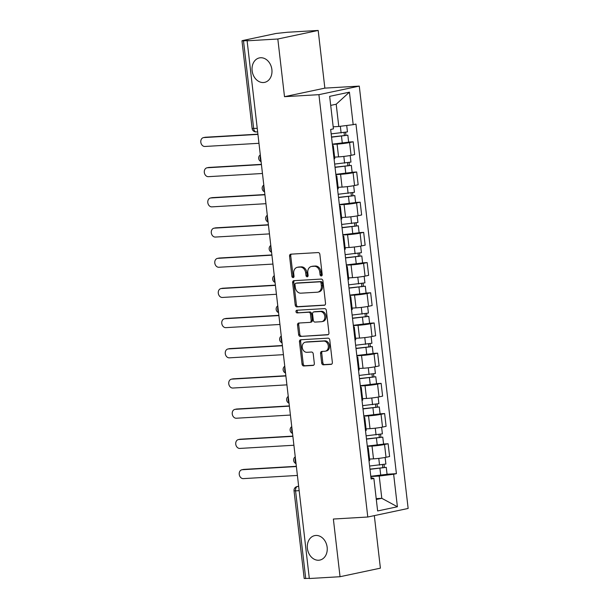 <?xml version="1.0" encoding="UTF-8"?>
<svg xmlns="http://www.w3.org/2000/svg" width="609" height="609" viewBox="0 0 609 609"><rect width="100%" height="100%" fill="white"/><g stroke="black" fill="none" stroke-linecap="round" stroke-linejoin="round"><path stroke-width="0.91" d="M321.293 275.953A1.34 1.058 -102 0 0 322.199 274.56L319.862 254.372A1.918 1.515 -102 0 0 318.126 252.568L290.858 254.166A1.918 1.515 -102 0 0 290.676 254.189A1.918 1.515 -102 0 0 289.564 256.153L291.894 276.341A1.34 1.058 -102 0 0 294.018 276.22L293.713 273.608A6.136 4.834 -102 0 1 297.291 267.321A6.136 4.834 -102 0 1 297.862 267.237L300.13 267.107A6.136 4.834 -102 0 1 305.688 272.901L305.984 275.512A1.34 1.058 -102 0 0 308.108 275.39L307.804 272.779A6.136 4.834 -102 0 1 311.382 266.491A6.136 4.834 -102 0 1 311.953 266.415L314.221 266.278A6.136 4.834 -102 0 1 319.771 272.071L320.075 274.689A1.34 1.058 -102 0 0 321.293 275.953M315.843 535.456A12.507 9.851 -102 0 0 314.686 535.615A12.507 9.851 -102 0 0 307.499 549.158A12.507 9.851 -102 0 0 318.705 560.234A12.507 9.851 -102 0 0 319.87 560.074A12.507 9.851 -102 0 0 327.048 546.532A12.507 9.851 -102 0 0 315.843 535.456M260.568 57.756A12.507 9.851 -102 0 0 259.411 57.908A12.507 9.851 -102 0 0 252.225 71.459A12.507 9.851 -102 0 0 263.438 82.527A12.507 9.851 -102 0 0 264.595 82.375A12.507 9.851 -102 0 0 271.781 68.825A12.507 9.851 -102 0 0 260.568 57.756M321.681 363.01A1.918 1.515 -102 0 0 323.409 364.821L331.06 364.372A1.918 1.515 -102 0 0 331.243 364.349A1.918 1.515 -102 0 0 332.362 362.385L329.766 339.967A1.918 1.515 -102 0 0 328.03 338.155L300.762 339.761A1.918 1.515 -102 0 0 300.58 339.784A1.918 1.515 -102 0 0 299.468 341.748L302.056 364.167A1.918 1.515 -102 0 0 303.792 365.979L313.034 365.43A1.918 1.515 -102 0 0 313.216 365.408A1.918 1.515 -102 0 0 314.328 363.444L313.224 353.852A1.918 1.515 -102 0 0 311.488 352.04L306.906 352.307A5.131 4.042 -102 0 1 302.308 347.762A5.131 4.042 -102 0 1 305.254 342.205A5.131 4.042 -102 0 1 305.726 342.144L323.676 341.086A5.131 4.042 -102 0 1 328.281 345.63A5.131 4.042 -102 0 1 325.328 351.187A5.131 4.042 -102 0 1 324.856 351.256L321.864 351.431A1.918 1.515 -102 0 0 321.689 351.454A1.918 1.515 -102 0 0 320.57 353.418L321.681 363.01L322.854 362.766A1.918 1.515 -102 0 0 324.589 364.578L331.684 364.159M284.502 96.686L324.856 88.13L318.187 30.45L277.826 39.006L284.502 96.686L318.918 94.661L367.783 517.011L333.367 519.035L340.043 576.715L309.326 578.52L247.109 40.811L248.289 40.559L243.501 40.841L253.648 128.522A3.905 2.39 86.6 0 0 256.229 131.925A3.905 2.39 86.6 0 0 256.45 131.894M277.826 39.006L247.109 40.811M324.224 305.284A1.918 1.515 -102 0 0 324.407 305.261A1.918 1.515 -102 0 0 325.526 303.297L322.93 280.878A1.918 1.515 -102 0 0 321.194 279.067L293.926 280.673A1.918 1.515 -102 0 0 293.744 280.696A1.918 1.515 -102 0 0 292.632 282.66L295.22 305.079A1.918 1.515 -102 0 0 296.956 306.89L324.574 305.216M326.348 310.423L328.944 332.841A1.918 1.515 -102 0 1 327.825 334.805A1.918 1.515 -102 0 1 327.642 334.828L300.374 336.434A1.918 1.515 -102 0 1 298.638 334.623L297.527 325.031A1.918 1.515 -102 0 1 298.646 323.059A1.918 1.515 -102 0 1 298.829 323.036L309.882 322.389A1.918 1.515 -102 0 0 310.065 322.367A1.918 1.515 -102 0 0 311.184 320.403L310.445 314.038A1.918 1.515 -102 0 0 308.71 312.227L297.192 312.904A1.34 1.058 -102 0 1 296.887 310.24L324.612 308.611A1.918 1.515 -102 0 1 326.348 310.423M318.187 30.45L287.471 32.254L276.067 33.465L242.77 40.521L241.971 40.795L243.501 40.841M324.856 88.13L359.28 86.105L408.144 508.454L367.783 517.011M340.043 576.715L380.397 568.159L374.322 515.625M309.303 578.337L304.188 578.497L294.04 490.816L295.571 490.869L305.718 578.55M332.529 145.604A8.99 0.655 173.4 0 1 333.306 145.779A8.99 0.655 173.4 0 1 332.59 146.13M334.623 157.13L338.566 156.894A8.99 0.655 -6.6 0 0 351.081 155.333L349.596 142.559A8.99 0.655 173.4 0 1 337.089 144.12L332.385 144.394M349.596 142.559L353.19 141.798L348.63 142.064M334.067 158.903A8.99 0.655 -6.6 0 0 334.783 158.553L333.306 145.779M351.081 155.333L354.666 154.572L353.19 141.798M336.023 175.803A8.99 0.655 173.4 0 1 336.8 175.978A8.99 0.655 173.4 0 1 336.084 176.321M352.124 172.256L356.684 171.989L353.091 172.75A8.99 0.655 173.4 0 1 340.583 174.319L335.879 174.593M337.561 189.102A8.99 0.655 -6.6 0 0 338.277 188.752L336.8 175.978M338.109 187.321L342.06 187.092A8.99 0.655 -6.6 0 0 354.567 185.524L358.161 184.763L356.684 171.989M339.517 205.994A8.99 0.655 173.4 0 1 340.294 206.169A8.99 0.655 173.4 0 1 339.578 206.52M355.618 202.454L360.178 202.188L356.585 202.949A8.99 0.655 173.4 0 1 344.077 204.51L339.373 204.784M341.055 219.293A8.99 0.655 -6.6 0 0 341.771 218.943L340.294 206.169M341.603 217.52L345.554 217.284A8.99 0.655 -6.6 0 0 358.062 215.723L361.655 214.962L360.178 202.188M343.012 236.193A8.99 0.655 173.4 0 1 343.788 236.368A8.99 0.655 173.4 0 1 343.073 236.711M359.112 232.646L363.672 232.379L360.079 233.14A8.99 0.655 173.4 0 1 347.572 234.709L342.867 234.983M344.549 249.492A8.99 0.655 -6.6 0 0 345.265 249.142L343.788 236.368M345.097 247.711L349.048 247.482A8.99 0.655 -6.6 0 0 361.556 245.914L365.149 245.153L363.672 232.379M346.506 266.384A8.99 0.655 173.4 0 1 347.282 266.559A8.99 0.655 173.4 0 1 346.559 266.909M362.606 262.844L367.166 262.578L363.573 263.339A8.99 0.655 173.4 0 1 351.058 264.9L346.361 265.174M348.043 279.683A8.99 0.655 -6.6 0 0 348.759 279.341L347.282 266.559M348.592 277.91L352.542 277.674A8.99 0.655 -6.6 0 0 365.05 276.113L368.643 275.352L367.166 262.578M349.992 296.583A8.99 0.655 173.4 0 1 350.776 296.758A8.99 0.655 173.4 0 1 350.053 297.108M366.1 293.036L370.66 292.769L367.067 293.53A8.99 0.655 173.4 0 1 354.552 295.099L349.855 295.373M351.538 309.882A8.99 0.655 -6.6 0 0 352.253 309.532L350.776 296.758M352.086 308.101L356.037 307.872A8.99 0.655 -6.6 0 0 368.544 306.304L372.137 305.543L370.66 292.769M353.486 326.782A8.99 0.655 173.4 0 1 354.271 326.949A8.99 0.655 173.4 0 1 353.547 327.299M369.594 323.234L374.147 322.968L370.561 323.729A8.99 0.655 173.4 0 1 358.046 325.29L353.349 325.571M355.032 340.073A8.99 0.655 -6.6 0 0 355.747 339.731L354.271 326.949M355.58 338.299L359.531 338.064A8.99 0.655 -6.6 0 0 372.038 336.503L375.631 335.742L374.147 322.968M356.981 356.973A8.99 0.655 173.4 0 1 357.765 357.148A8.99 0.655 173.4 0 1 357.041 357.498M373.089 353.433L377.641 353.159L374.055 353.92A8.99 0.655 173.4 0 1 361.54 355.489L356.844 355.763M358.518 370.272A8.99 0.655 -6.6 0 0 359.241 369.922L357.765 357.148M359.074 368.491L363.017 368.262A8.99 0.655 -6.6 0 0 375.532 366.694L379.125 365.94L377.641 353.159M360.475 387.172A8.99 0.655 173.4 0 1 361.259 387.347A8.99 0.655 173.4 0 1 360.536 387.689M376.583 383.624L381.135 383.358L377.55 384.119A8.99 0.655 173.4 0 1 365.035 385.68L360.338 385.961M362.012 400.463A8.99 0.655 -6.6 0 0 362.736 400.121L361.259 387.347M362.568 398.689L366.511 398.461A8.99 0.655 -6.6 0 0 379.026 396.893L382.619 396.132L381.135 383.358M363.969 417.363A8.99 0.655 173.4 0 1 364.753 417.538A8.99 0.655 173.4 0 1 364.03 417.888M380.077 413.823L384.629 413.549L381.044 414.31A8.99 0.655 173.4 0 1 368.529 415.878L363.832 416.153M365.507 430.662A8.99 0.655 -6.6 0 0 366.23 430.312L364.753 417.538M366.062 428.888L370.006 428.652A8.99 0.655 -6.6 0 0 382.521 427.092L386.106 426.33L384.629 413.549M367.463 447.562A8.99 0.655 173.4 0 1 368.247 447.737A8.99 0.655 173.4 0 1 367.524 448.079M383.571 444.014L388.123 443.748L384.538 444.509A8.99 0.655 173.4 0 1 372.023 446.07L367.326 446.351M369.001 460.853A8.99 0.655 -6.6 0 0 369.724 460.511L368.247 447.737M369.556 459.079L373.5 458.851A8.99 0.655 -6.6 0 0 386.015 457.283L389.6 456.522L388.123 443.748M333.184 126.809L338.779 126.482L336.198 104.223L330.71 105.387M376.301 499.471L381.797 498.307L379.224 476.048L393.642 474.251L397.403 506.764L377.633 510.959L373.873 478.438L371.102 479.024L330.657 129.458L333.428 128.872L329.659 96.351L349.429 92.165L353.19 124.678L338.779 126.482M393.642 474.251L396.406 473.665L355.961 124.091L353.19 124.678M318.918 94.661L359.28 86.105M376.21 498.642L381.797 498.307L397.403 506.764M370.95 477.654L373.873 478.438M379.224 476.048L370.82 476.542M387.058 474.213L396.406 473.665M349.429 92.165L336.198 104.223M321.955 275.58A1.34 1.058 -102 0 1 321.255 274.438L320.951 271.827A6.136 4.834 -102 0 0 315.401 266.026L314.221 266.278M311.382 266.491L312.554 266.24A6.136 4.834 -102 0 1 313.125 266.163L315.401 266.026M297.291 267.321L298.471 267.069A6.136 4.834 -102 0 1 299.034 266.993L301.31 266.856A6.136 4.834 -102 0 1 306.86 272.649L307.164 275.268A1.34 1.058 -102 0 0 307.865 276.41M291.414 254.136A1.918 1.515 -102 0 0 290.737 255.909L293.074 276.09A1.34 1.058 -102 0 0 293.774 277.232M294.482 280.635A1.918 1.515 -102 0 0 293.804 282.409L296.4 304.827A1.918 1.515 -102 0 0 298.136 306.639L324.848 305.071M321.05 283.094A1.34 1.058 -102 0 0 319.832 281.822L295.898 283.231A1.34 1.058 -102 0 0 294.992 284.624L295.312 287.379A6.136 4.834 -102 0 0 300.861 293.173L317.22 292.213A6.136 4.834 -102 0 0 317.791 292.137A6.136 4.834 -102 0 0 321.369 285.849L321.05 283.094L322.23 282.842A1.34 1.058 -102 0 0 321.012 281.579L319.832 281.822M296.827 283.033A1.34 1.058 -102 0 1 297.078 282.979L321.012 281.579M317.791 292.137L318.971 291.886A6.136 4.834 -102 0 0 322.542 285.598L321.369 285.849M322.23 282.842L322.542 285.598M328.266 334.615L300.374 336.434M299.384 323.006A1.918 1.515 -102 0 0 298.707 324.78L299.818 334.371A1.918 1.515 -102 0 0 301.554 336.183M311.062 322.138A1.918 1.515 -102 0 0 311.237 322.115A1.918 1.515 -102 0 0 312.356 320.151L311.618 313.787A1.918 1.515 -102 0 0 309.882 311.975L297.192 312.904M297.55 310.202A1.34 1.058 -102 0 0 298.372 312.653M321.362 321.712A5.131 4.042 -102 0 0 321.834 321.651A5.131 4.042 -102 0 0 324.787 316.094A5.131 4.042 -102 0 0 320.182 311.549L313.863 311.922A1.918 1.515 -102 0 0 313.681 311.945A1.918 1.515 -102 0 0 312.562 313.909L313.3 320.273A1.918 1.515 -102 0 0 315.036 322.085L321.362 321.712M321.834 321.651L323.014 321.4A5.131 4.042 -102 0 0 325.96 315.843A5.131 4.042 -102 0 0 321.362 311.298L320.182 311.549M314.686 311.747A1.918 1.515 -102 0 1 314.861 311.694A1.918 1.515 -102 0 1 315.036 311.671L321.362 311.298M322.42 351.393A1.918 1.515 -102 0 0 321.742 353.167L322.854 362.766M325.328 351.187L326.508 350.936A5.131 4.042 -102 0 0 329.454 345.379A5.131 4.042 -102 0 0 324.856 340.842L323.676 341.086M305.254 342.205L306.426 341.961A5.131 4.042 -102 0 1 306.906 341.893L324.856 340.842M301.318 339.723A1.918 1.515 -102 0 0 300.64 341.497L303.236 363.916A1.918 1.515 -102 0 0 304.972 365.727L313.658 365.217M331.532 136.979L347.838 135.19L348.645 142.156L332.354 144.143M331.555 137.17L347.838 135.19M344.07 132.633L344.428 135.716M257.934 134.391L203.855 137.573A4.491 3.54 -102 0 0 203.436 137.626A4.491 3.54 -102 0 0 200.856 142.498A4.491 3.54 -102 0 0 204.883 146.472L258.97 143.298M331.174 133.881L347.457 131.902L346.711 125.492M203.436 137.626L204.967 137.307A4.491 3.54 78 0 1 205.385 137.246L257.911 134.163M345.608 132.397L345.927 135.129M335.026 167.171L351.332 165.382L352.131 172.355L335.848 174.334M335.049 167.368L351.332 165.382M347.564 162.831L347.922 165.914M261.428 164.59L207.349 167.764A4.491 3.54 -102 0 0 206.931 167.825A4.491 3.54 -102 0 0 204.35 172.69A4.491 3.54 -102 0 0 208.377 176.671L262.464 173.489M334.661 164.08L350.951 162.093L350.183 155.508M206.931 167.825L208.461 167.498A4.491 3.54 78 0 1 208.879 167.445L261.406 164.354M349.102 162.588L349.421 165.321M338.52 197.369L354.826 195.58L355.626 202.546L339.342 204.533M338.535 197.56L354.826 195.58M351.058 193.023L351.416 196.113M264.923 194.781L210.843 197.963A4.491 3.54 -102 0 0 210.425 198.016A4.491 3.54 -102 0 0 207.844 202.888A4.491 3.54 -102 0 0 211.871 206.87L265.958 203.688M338.155 194.271L354.446 192.292L353.677 185.699M210.425 198.016L211.955 197.697A4.491 3.54 78 0 1 212.374 197.636L264.9 194.553M352.596 192.787L352.916 195.519M342.007 227.56L358.313 225.772L359.12 232.745L342.837 234.724M342.03 227.758L358.313 225.772M354.552 223.221L354.91 226.304M268.417 224.98L214.338 228.154A4.491 3.54 -102 0 0 213.919 228.215A4.491 3.54 -102 0 0 211.338 233.08A4.491 3.54 -102 0 0 215.365 237.061L269.452 233.886M341.649 224.47L357.932 222.483L357.171 215.898M213.919 228.215L215.449 227.888A4.491 3.54 78 0 1 215.868 227.835L268.394 224.744M356.09 222.978L356.41 225.711M345.501 257.759L361.807 255.97L362.614 262.936L346.331 264.923M345.524 257.95L361.807 255.97M358.046 253.413L358.404 256.503M271.911 255.171L217.832 258.353A4.491 3.54 -102 0 0 217.413 258.406A4.491 3.54 -102 0 0 214.832 263.278A4.491 3.54 -102 0 0 218.859 267.26L272.946 264.078M345.143 254.661L361.426 252.682L360.665 246.097M217.413 258.406L218.943 258.087A4.491 3.54 78 0 1 219.354 258.026L271.888 254.943M359.584 253.177L359.896 255.909M348.995 287.95L365.301 286.169L366.108 293.135L349.825 295.114M349.018 288.148L365.301 286.169M361.54 283.611L361.898 286.694M275.405 285.37L221.318 288.552A4.491 3.54 -102 0 0 220.907 288.605A4.491 3.54 -102 0 0 218.327 293.469A4.491 3.54 -102 0 0 222.354 297.451L276.44 294.276M348.637 284.86L364.92 282.873L364.159 276.288M220.907 288.605L222.437 288.278A4.491 3.54 78 0 1 222.848 288.224L275.382 285.134M363.078 283.375L363.39 286.101M352.489 318.149L368.795 316.36L369.602 323.326L353.319 325.313M352.512 318.34L368.795 316.36M365.035 313.802L365.392 316.893M278.899 315.569L224.812 318.743A4.491 3.54 -102 0 0 224.401 318.796A4.491 3.54 -102 0 0 221.821 323.668A4.491 3.54 -102 0 0 225.848 327.65L279.927 324.468M352.131 315.051L368.415 313.072L367.653 306.487M224.401 318.796L225.931 318.477A4.491 3.54 78 0 1 226.342 318.416L278.876 315.333M366.572 313.566L366.884 316.299M355.983 348.348L372.289 346.559L373.096 353.524L356.813 355.504M356.006 348.538L372.289 346.559M368.529 344.001L368.879 347.084M282.393 345.76L228.306 348.942A4.491 3.54 -102 0 0 227.895 348.995A4.491 3.54 -102 0 0 225.315 353.859A4.491 3.54 -102 0 0 229.342 357.841L283.421 354.666M355.626 345.25L371.909 343.263L371.147 336.678M227.895 348.995L229.426 348.668A4.491 3.54 78 0 1 229.837 348.614L282.37 345.524M370.066 343.765L370.379 346.491M359.477 378.539L375.783 376.75L376.59 383.716L360.307 385.703M359.5 378.737L375.783 376.75M372.015 374.192L372.373 377.283M285.887 375.959L231.801 379.133A4.491 3.54 -102 0 0 231.39 379.186A4.491 3.54 -102 0 0 228.801 384.058A4.491 3.54 -102 0 0 232.836 388.04L286.915 384.858M359.12 375.441L375.403 373.462L374.642 366.877M231.39 379.186L232.912 378.867A4.491 3.54 78 0 1 233.331 378.813L285.865 375.723M373.561 373.956L373.873 376.689M362.972 408.738L379.278 406.949L380.085 413.914L363.801 415.894M362.994 408.928L379.278 406.949M375.509 404.391L375.867 407.474M289.382 406.15L235.295 409.332A4.491 3.54 -102 0 0 234.876 409.385A4.491 3.54 -102 0 0 232.295 414.257A4.491 3.54 -102 0 0 236.33 418.231L290.409 415.056M362.614 405.64L378.897 403.653L378.136 397.068M234.876 409.385L236.406 409.058A4.491 3.54 78 0 1 236.825 409.004L289.351 405.921M377.055 404.155L377.367 406.881M366.466 438.929L382.772 437.14L383.579 444.113L367.296 446.092M366.489 439.127L382.772 437.14M379.004 434.582L379.361 437.673M292.876 436.349L238.789 439.523A4.491 3.54 -102 0 0 238.37 439.584A4.491 3.54 -102 0 0 235.79 444.448A4.491 3.54 -102 0 0 239.824 448.43L293.903 445.248M366.108 435.831L382.391 433.852L381.63 427.267M238.37 439.584L239.9 439.256A4.491 3.54 78 0 1 240.319 439.203L292.845 436.113M380.549 434.346L380.861 437.079M369.96 469.128L386.266 467.339L387.073 474.304L370.79 476.284M369.983 469.318L386.266 467.339M382.498 464.781L382.855 467.864M296.37 466.54L242.283 469.722A4.491 3.54 -102 0 0 241.864 469.775A4.491 3.54 -102 0 0 239.284 474.647A4.491 3.54 -102 0 0 243.311 478.621L297.398 475.446M369.602 466.03L385.885 464.043L385.124 457.458M241.864 469.775L243.394 469.455A4.491 3.54 78 0 1 243.813 469.394L296.339 466.311M384.043 464.545L384.355 467.278M298.646 486.248L297.474 486.5A3.905 2.39 86.6 0 0 295.571 490.869L299.156 490.656M298.669 486.431L297.474 486.5A3.905 3.075 78 0 0 297.116 486.545A3.905 3.905 0 0 0 294.04 490.816M382.521 427.092L381.044 414.31M379.026 396.893L377.55 384.119M375.532 366.694L374.055 353.92M372.038 336.503L370.561 323.729M368.544 306.304L367.067 293.53M365.05 276.113L363.573 263.339M361.556 245.914L360.079 233.14M358.062 215.723L356.585 202.949M354.567 185.524L353.091 172.75M386.015 457.283L384.538 444.509M373.5 458.851L372.023 446.07M370.006 428.652L368.529 415.878M366.511 398.461L365.035 385.68M363.017 368.262L361.54 355.489M359.531 338.064L358.046 325.29M356.037 307.872L354.552 295.099M352.542 277.674L351.058 264.9M349.048 247.482L347.572 234.709M345.554 217.284L344.077 204.51M342.06 187.092L340.583 174.319M338.566 156.894L337.089 144.12M260.446 156.064A3.905 2.39 86.6 0 0 260.995 160.799M263.941 186.263A3.905 2.39 86.6 0 0 264.489 190.998M267.435 216.454A3.905 2.39 86.6 0 0 267.983 221.196M270.929 246.653A3.905 2.39 86.6 0 0 271.477 251.388M274.423 276.844A3.905 2.39 86.6 0 0 274.971 281.586M277.917 307.043A3.905 2.39 86.6 0 0 278.465 311.778M281.411 337.234A3.905 2.39 86.6 0 0 281.959 341.976M284.905 367.433A3.905 2.39 86.6 0 0 285.454 372.168M288.392 397.631A3.905 2.39 86.6 0 0 288.94 402.366M291.886 427.822A3.905 2.39 86.6 0 0 292.434 432.557M295.38 458.021A3.905 2.39 86.6 0 0 295.928 462.756M257.234 128.316L252.118 128.476A3.905 3.905 0 0 0 256.229 131.925L257.645 131.841M320.951 271.827L319.771 272.071M313.125 266.163L311.953 266.415M307.164 275.268L305.984 275.512M306.86 272.649L305.688 272.901M301.31 266.856L300.13 267.107M299.034 266.993L297.862 267.237M293.074 276.09L291.894 276.341M290.737 255.909L289.564 256.153M321.255 274.438L320.075 274.689M298.136 306.639L296.956 306.89M296.4 304.827L295.22 305.079M293.804 282.409L292.632 282.66M297.078 282.979L295.898 283.231M299.818 334.371L298.638 334.623M298.707 324.78L297.527 325.031M312.356 320.151L311.184 320.403M311.618 313.787L310.445 314.038M309.882 311.975L308.71 312.227M315.036 311.671L313.863 311.922M321.742 353.167L320.57 353.418M306.906 341.893L305.726 342.144M304.972 365.727L303.792 365.979M303.236 363.916L302.056 364.167M300.64 341.497L299.468 341.748M324.589 364.578L323.409 364.821M341.497 136.264L342.304 143.229M340.347 126.284L341.116 132.975M205.385 137.246L203.855 137.573M344.991 166.455L345.798 173.428M343.834 156.422L344.61 163.166M208.879 167.445L207.349 167.764M348.485 196.654L349.292 203.619M347.328 186.62L348.104 193.365M212.374 197.636L210.843 197.963M351.979 226.845L352.786 233.818M350.822 216.812L351.599 223.556M215.868 227.835L214.338 228.154M355.473 257.044L356.28 264.009M354.316 247.01L355.093 253.755M219.354 258.026L217.832 258.353M358.967 287.242L359.774 294.208M357.81 277.202L358.587 283.946M222.848 288.224L221.318 288.552M362.462 317.434L363.268 324.399M361.304 307.4L362.081 314.145M226.342 318.416L224.812 318.743M365.956 347.632L366.763 354.598M364.791 337.599L365.575 344.336M229.837 348.614L228.306 348.942M369.45 377.824L370.257 384.789M368.285 367.79L369.069 374.535M233.331 378.813L231.801 379.133M372.944 408.022L373.751 414.988M371.779 397.989L372.563 404.726M236.825 409.004L235.295 409.332M376.438 438.214L377.245 445.187M375.273 428.18L376.058 434.925M240.319 439.203L238.789 439.523M379.932 468.412L380.739 475.378M378.768 458.379L379.552 465.116M243.813 469.394L242.283 469.722M260.309 154.861A3.905 3.905 0 0 0 261.094 161.651M263.804 185.06A3.905 3.905 0 0 0 264.588 191.85M267.298 215.251A3.905 3.905 0 0 0 268.082 222.041M270.784 245.45A3.905 3.905 0 0 0 271.576 252.24M274.278 275.641A3.905 3.905 0 0 0 275.07 282.431M277.773 305.84A3.905 3.905 0 0 0 278.564 312.63M281.267 336.031A3.905 3.905 0 0 0 282.051 342.821M284.761 366.23A3.905 3.905 0 0 0 285.545 373.02M288.255 396.421A3.905 3.905 0 0 0 289.039 403.211M291.749 426.62A3.905 3.905 0 0 0 292.533 433.41M295.243 456.819A3.905 3.905 0 0 0 296.027 463.601M297.116 486.545L298.646 486.218M252.118 128.476L241.971 40.795M296.948 283.002L295.776 283.246M311.237 322.115L310.065 322.367M314.861 311.694L313.681 311.945"/></g></svg>
